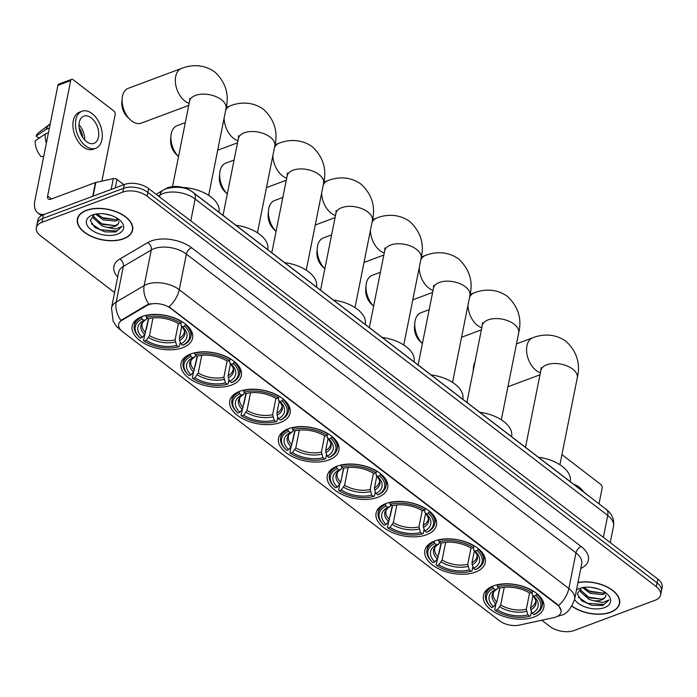 <?xml version="1.0" encoding="UTF-8"?>
<svg xmlns="http://www.w3.org/2000/svg" width="697" height="697" viewBox="0 0 697 697"><rect width="100%" height="100%" fill="white"/><g stroke="black" fill="none" stroke-linecap="round" stroke-linejoin="round"><path stroke-width="1.05" d="M337.174 466.154A30.781 16.989 -168.7 0 0 327.311 475.711A30.781 16.989 -168.7 0 0 343.638 495.166A30.781 16.989 -168.7 0 0 377.818 497.327A30.781 16.989 -168.7 0 0 387.68 487.769A30.781 16.989 -168.7 0 0 371.353 468.314A30.781 16.989 -168.7 0 0 337.174 466.154M190.847 353.928A30.781 16.989 -168.7 0 0 180.985 363.486A30.781 16.989 -168.7 0 0 197.312 382.941A30.781 16.989 -168.7 0 0 231.491 385.101A30.781 16.989 -168.7 0 0 241.354 375.552A30.781 16.989 -168.7 0 0 225.026 356.097A30.781 16.989 -168.7 0 0 190.847 353.928M239.62 391.339A30.781 16.989 -168.7 0 0 229.757 400.897A30.781 16.989 -168.7 0 0 246.093 420.343A30.781 16.989 -168.7 0 0 280.272 422.513A30.781 16.989 -168.7 0 0 290.126 412.955A30.781 16.989 -168.7 0 0 273.799 393.5A30.781 16.989 -168.7 0 0 239.62 391.339M288.401 428.742A30.781 16.989 -168.7 0 0 278.539 438.3A30.781 16.989 -168.7 0 0 294.866 457.755A30.781 16.989 -168.7 0 0 329.045 459.915A30.781 16.989 -168.7 0 0 338.908 450.367A30.781 16.989 -168.7 0 0 322.572 430.912A30.781 16.989 -168.7 0 0 288.401 428.742M385.946 503.556A30.781 16.989 -168.7 0 0 376.084 513.114A30.781 16.989 -168.7 0 0 392.411 532.569A30.781 16.989 -168.7 0 0 426.59 534.73A30.781 16.989 -168.7 0 0 436.453 525.181A30.781 16.989 -168.7 0 0 420.125 505.726A30.781 16.989 -168.7 0 0 385.946 503.556M434.719 540.968A30.781 16.989 -168.7 0 0 424.856 550.525A30.781 16.989 -168.7 0 0 441.192 569.98A30.781 16.989 -168.7 0 0 475.371 572.141A30.781 16.989 -168.7 0 0 485.234 562.584A30.781 16.989 -168.7 0 0 468.898 543.129A30.781 16.989 -168.7 0 0 434.719 540.968M493.31 585.907A30.781 16.989 -168.7 0 0 483.448 595.456A30.781 16.989 -168.7 0 0 499.784 614.911A30.781 16.989 -168.7 0 0 533.954 617.08A30.781 16.989 -168.7 0 0 543.817 607.523A30.781 16.989 -168.7 0 0 527.49 588.068A30.781 16.989 -168.7 0 0 493.31 585.907M142.075 316.525A30.781 16.989 -168.7 0 0 132.212 326.083A30.781 16.989 -168.7 0 0 148.539 345.529A30.781 16.989 -168.7 0 0 182.719 347.698A30.781 16.989 -168.7 0 0 192.581 338.141A30.781 16.989 -168.7 0 0 176.254 318.686A30.781 16.989 -168.7 0 0 142.075 316.525M164.727 189.323L165.886 188.634A17.425 9.619 11.3 0 1 167.933 187.676A17.425 9.619 11.3 0 1 192.206 191.727L587.153 494.626A17.425 9.619 11.3 0 1 588.468 495.75M148.766 304.667A15.682 8.652 -168.7 0 0 146.928 305.53L121.862 320.289A15.682 8.652 -168.7 0 0 118.673 324.297A15.682 8.652 -168.7 0 0 122.559 331.659L499.61 620.835A15.682 8.652 -168.7 0 0 519.3 625.104L553.836 617.603A15.682 8.652 -168.7 0 0 561.015 612.114A15.682 8.652 -168.7 0 0 557.138 604.752L170.617 308.309A15.682 8.652 -168.7 0 0 148.766 304.667M86.402 210.294A28.168 15.543 -168.7 0 0 77.376 219.032A28.168 15.543 -168.7 0 0 92.318 236.841A28.168 15.543 -168.7 0 0 123.596 238.818A28.168 15.543 -168.7 0 0 132.622 230.071A28.168 15.543 -168.7 0 0 117.671 212.271A28.168 15.543 -168.7 0 0 86.402 210.294M571.958 606.224A28.168 15.543 -168.7 0 0 610.572 612.306A28.168 15.543 -168.7 0 0 619.598 603.558A28.168 15.543 -168.7 0 0 607.122 586.909A28.168 15.543 -168.7 0 0 577.979 582.5M120.799 330.064A20.326 11.274 -52.5 0 1 119.797 329.446L116.451 326.301L113.167 321.282L111.52 307.969A23.228 12.825 11.3 0 1 116.233 302.036L144.174 285.587A23.228 12.825 11.3 0 1 146.893 284.306A23.228 12.825 11.3 0 1 179.268 289.708A20.326 11.274 127.5 0 1 169.031 306.802L557.225 604.282L558.619 605.588L561.094 610.616M558.619 605.588A20.326 11.274 -52.5 0 0 568.848 588.503L179.268 289.708L186.378 254.091A23.228 12.825 -168.7 0 0 154.011 248.69A23.228 12.825 -168.7 0 0 151.293 249.97L123.352 266.42L116.233 302.036A20.326 14.419 59.5 0 0 120.851 320.454L147.067 304.842L150.665 303.735M36.34 227.719L37.865 220.121A17.425 9.619 -168.7 0 1 43.441 214.711L124.336 184.505A17.425 9.619 -168.7 0 1 148.618 188.556L657.837 579.094A17.425 9.619 -168.7 0 1 662.15 587.275L661.392 591.082A17.425 9.619 -168.7 0 0 657.079 582.892L147.86 192.355A17.425 9.619 -168.7 0 0 123.578 188.303L42.683 218.51A17.425 9.619 -168.7 0 0 37.098 223.92A17.425 9.619 -168.7 0 1 42.683 218.51L123.578 188.303A17.425 9.619 -168.7 0 1 147.86 192.355L657.079 582.892A17.425 9.619 -168.7 0 1 661.392 591.082L660.634 594.881A17.425 9.619 -168.7 0 0 656.321 586.691L147.102 196.153A17.425 9.619 -168.7 0 0 122.82 192.102L41.925 222.308A17.425 9.619 -168.7 0 0 36.34 227.719A17.425 9.619 -168.7 0 0 40.653 235.9L114.587 292.601M541.769 620.225L549.881 626.446A17.425 9.619 -168.7 0 0 574.154 630.497L655.049 600.283A17.425 9.619 -168.7 0 0 660.634 594.881M123.404 238.67A27.88 15.386 -168.7 0 0 132.334 230.019A27.88 15.386 -168.7 0 0 117.54 212.402A27.88 15.386 -168.7 0 0 86.594 210.442A27.88 15.386 -168.7 0 0 77.663 219.093A27.88 15.386 -168.7 0 0 92.448 236.71A27.88 15.386 -168.7 0 0 123.404 238.67M91.821 183.895A29.039 16.031 -168.7 0 0 90.95 184.208A29.039 16.031 -168.7 0 0 90.105 184.539M111.476 215.512L104.567 213.909M118.551 219.66L115.685 221.097L103.217 219.877L95.62 214.11M118.011 218.745L115.981 219.59L103.522 218.37L96.883 213.901M94.295 214.406L90.305 220.383L94.748 227.353L105.02 231.866L115.859 231.996L122.071 226.455L115.589 229.043L106.406 227.205A13.13 7.249 -168.7 0 0 114.613 226.455A13.13 7.249 -168.7 0 0 118.821 222.378A13.13 7.249 -168.7 0 0 118.891 221.446C118.917 223.397 117.54 224.791 114.778 225.619L102.311 224.408L93.851 216.75L93.607 214.859M106.406 227.205L102.015 225.915L93.546 218.257L93.633 214.789M92.501 214.964A18.932 10.446 -168.7 0 0 92.431 214.99A18.932 10.446 -168.7 0 0 91.141 229.757A18.932 10.446 -168.7 0 0 117.497 234.14A18.932 10.446 -168.7 0 0 120.267 220.557A18.932 10.446 -168.7 0 0 92.501 214.964M122.071 226.455L116.739 231.038L100.42 229.757L91.446 223.798M114.683 225.645L101.623 223.72L97.946 222.003M115.894 219.616L102.825 217.691L99.148 215.974M123.848 184.688L116.983 179.417L115.293 187.876M44.408 214.354A23.228 12.886 127.5 0 1 37.743 212.855A23.228 12.886 127.5 0 1 34.85 200.78L57.912 85.374A2.901 1.812 -110.5 0 1 58.809 84.119L71.582 79.353A2.901 1.812 69.5 0 0 70.685 80.599L47.623 196.005A5.811 3.224 -52.5 0 0 48.346 199.028A5.811 3.224 -52.5 0 0 50.933 199.168L95.454 182.544A2.901 1.603 11.3 0 1 95.846 182.422L113.332 178.632A2.901 1.603 11.3 0 1 116.983 179.417M101.893 181.115L115.162 114.717A2.901 1.812 69.5 0 0 113.724 110.867L73.072 79.693A2.901 1.812 69.5 0 0 71.582 79.353M91.246 117.889A14.524 9.044 69.5 0 0 83.797 116.155A14.524 9.044 69.5 0 0 79.109 127.49A14.524 9.044 69.5 0 0 86.498 141.63A14.524 9.044 69.5 0 0 93.956 143.364A14.524 9.044 69.5 0 0 98.643 132.021A14.524 9.044 69.5 0 0 91.246 117.889M50.219 123.883A19.168 11.936 69.5 0 0 49.557 124.336L38.623 132.683A15.099 9.401 69.5 0 0 36.139 136.098L38.492 137.91L40.696 137.082M81.967 111.259L79.414 112.217A19.751 12.293 69.5 0 0 73.037 127.629A19.751 12.293 69.5 0 0 83.091 146.858A19.751 12.293 69.5 0 0 93.224 149.21L95.785 148.261A19.751 12.293 69.5 0 0 102.154 132.839A19.751 12.293 69.5 0 0 92.1 113.611A19.751 12.293 69.5 0 0 81.967 111.259A19.751 12.293 69.5 0 0 75.59 126.68A19.751 12.293 69.5 0 0 85.644 145.908A19.751 12.293 69.5 0 0 95.785 148.261M43.737 156.32L41.106 156.625A15.099 9.401 69.5 0 1 35.19 140.846L45.235 133.99L48.433 132.796M45.235 133.99A19.168 11.936 69.5 0 0 46.342 143.277M49.557 124.336A19.168 11.936 69.5 0 0 46.185 129.241L36.139 136.098M49.382 128.048L46.185 129.241M82.69 137.44A11.614 7.231 69.5 0 0 79.17 128.013M84.686 139.975A14.524 9.044 69.5 0 0 79.014 124.789M572.054 606.059A27.88 15.386 -168.7 0 0 610.38 612.158A27.88 15.386 -168.7 0 0 619.319 603.506A27.88 15.386 -168.7 0 0 606.878 586.979A27.88 15.386 -168.7 0 0 577.935 582.701M598.453 588.991L591.544 587.388M605.527 593.147L602.661 594.585L590.193 593.365L582.596 587.588M604.996 592.232L602.966 593.077L590.498 591.858L583.868 587.388M581.272 587.885L577.29 593.861L581.734 600.84L591.997 605.353L602.835 605.475L609.056 599.943L602.565 602.53L593.382 600.692A13.13 7.249 -168.7 0 0 601.589 599.934A13.13 7.249 -168.7 0 0 605.798 595.865A13.13 7.249 -168.7 0 0 605.876 594.933C605.893 596.885 604.526 598.279 601.755 599.106L589.296 597.887L580.828 590.237L580.592 588.346M593.382 600.692L588.991 599.394L580.531 591.744L580.61 588.277M574.581 599.507A18.932 10.446 -168.7 0 0 604.482 607.627A18.932 10.446 -168.7 0 0 607.253 594.036A18.932 10.446 -168.7 0 0 579.477 588.451A18.932 10.446 -168.7 0 0 579.416 588.477A18.932 10.446 -168.7 0 0 576.48 590.002M609.056 599.943L603.715 604.517L587.397 603.236L578.432 597.285M601.668 599.132L588.608 597.207L584.922 595.491M602.87 593.103L589.81 591.178L586.133 589.453M189.157 103.313A18.584 11.57 -110.5 0 1 184.923 101.056A18.584 11.57 -110.5 0 1 175.461 82.952A18.584 11.57 -110.5 0 1 181.464 68.445L128.239 88.319A18.584 11.57 69.5 0 0 122.175 98.408A18.584 11.57 69.5 0 0 130.051 119.501A18.584 11.57 69.5 0 0 131.707 120.93A18.584 11.57 69.5 0 0 141.247 123.142L188.748 105.404M180.244 342.14L179.382 346.47L178.415 346.827A27.645 15.256 -168.7 0 1 144.157 341.103L146.126 340.371A24.97 13.783 -168.7 0 0 176.646 345.468L175.086 339.857L178.327 323.643M153 317.902L149.472 335.579L146.126 340.371M144.157 341.103L143.495 340.476L148.426 318.686M147.05 317.91L146.074 319.54L143.887 320.35A24.97 13.783 -168.7 0 0 142.293 337.426L140.324 338.167A27.645 15.256 -168.7 0 1 140.097 337.949L139.348 337.252A28.804 15.9 -168.7 0 1 134.338 325.516A28.804 15.9 -168.7 0 1 141.535 317.44L141.691 316.673M218.928 212.219L218.963 212.036A31.94 17.634 -168.7 0 0 183.076 187.476M146.283 329.393L148.696 318.616M183.633 344.876A28.804 15.9 -168.7 0 0 190.839 336.808A28.804 15.9 -168.7 0 0 185.515 324.785L184.47 326.057A27.645 15.256 -168.7 0 1 182.675 345.233L183.633 344.876M185.629 324.21L185.515 324.785M141.535 317.44L142.118 318.982A27.645 15.256 -168.7 0 0 140.097 337.949M182.675 345.233L180.898 343.874A24.97 13.783 -168.7 0 0 182.544 326.832A24.97 13.783 -168.7 0 0 182.501 326.788L184.47 326.057M176.646 345.468L178.415 346.827M142.118 318.982L143.887 320.35M181.769 326.17L179.347 338.263L179.582 340.38A22.339 12.328 -168.7 0 0 180.985 325.36L182.126 326.44M179.582 340.38L180.898 343.874M142.293 337.426L144.671 334.551A22.339 12.328 -168.7 0 1 146.074 319.54L146.204 319.479C143.294 321.387 141.927 322.92 142.092 324.07A21.485 11.858 -168.7 0 0 145.638 332.635M180.915 322.772L180.976 325.36C184.174 329.576 185.263 331.955 184.235 332.486A21.485 11.858 -168.7 0 1 179.347 338.263M145.882 315.392L146.37 317.396A27.645 15.256 -168.7 0 1 180.636 323.112L181.682 321.84A28.804 15.9 -168.7 0 0 145.795 315.854M180.636 323.112L178.659 323.852A24.97 13.783 -168.7 0 0 148.147 318.756L146.37 317.396M130.051 119.501L127.263 116.782A12.781 7.955 -110.5 0 1 121.844 102.285L122.175 98.408M229.017 379.543L228.154 383.873L227.196 384.23A27.645 15.256 -168.7 0 1 192.93 378.515L194.907 377.783A24.97 13.783 -168.7 0 0 225.419 382.871L223.868 377.26L227.109 361.046M201.773 355.313L198.244 372.982L194.907 377.783M192.93 378.515L192.267 377.887L197.199 356.089M195.822 355.322L194.846 356.942L192.668 357.753A24.97 13.783 -168.7 0 0 191.074 374.838L189.096 375.57A27.645 15.256 -168.7 0 1 188.87 375.361L188.12 374.655A28.804 15.9 -168.7 0 1 183.111 362.919A28.804 15.9 -168.7 0 1 190.307 354.851L190.464 354.076M267.7 249.631L267.735 249.448A31.94 17.634 -168.7 0 0 235.917 225.253M195.055 366.796L197.469 356.028M232.415 382.287A28.804 15.9 -168.7 0 0 239.611 374.211A28.804 15.9 -168.7 0 0 234.288 362.196L233.242 363.459A27.645 15.256 -168.7 0 1 231.448 382.644L232.415 382.287M234.401 361.621L234.288 362.196M190.307 354.851L190.891 356.394A27.645 15.256 -168.7 0 0 188.87 375.361M231.448 382.644L229.679 381.285A24.97 13.783 -168.7 0 0 231.317 364.243A24.97 13.783 -168.7 0 0 231.273 364.2L233.242 363.459M225.419 382.871L227.196 384.23M190.891 356.394L192.668 357.753M230.541 363.573L228.119 375.674L228.355 377.783A22.339 12.328 -168.7 0 0 229.757 362.771L230.899 363.843M228.355 377.783L229.679 381.285M191.074 374.838L193.444 371.954A22.339 12.328 -168.7 0 1 194.846 356.942L194.986 356.881C192.076 358.798 190.699 360.332 190.865 361.473A21.485 11.858 -168.7 0 0 194.411 370.046M229.696 360.175L229.749 362.762C232.955 366.988 234.035 369.366 233.007 369.898A21.485 11.858 -168.7 0 1 228.119 375.674M194.663 352.795L195.151 354.799A27.645 15.256 -168.7 0 1 229.409 360.523L230.454 359.251A28.804 15.9 -168.7 0 0 194.568 353.257M229.409 360.523L227.44 361.255A24.97 13.783 -168.7 0 0 196.92 356.167L195.151 354.799M185.297 122.628L177.012 125.73A18.584 11.57 69.5 0 0 170.957 135.81A18.584 11.57 69.5 0 0 178.519 156.59L176.036 154.194A12.781 7.955 -110.5 0 1 170.617 139.688L170.957 135.81M277.798 416.954L276.927 421.284L275.968 421.641A27.645 15.256 -168.7 0 1 241.711 415.926L243.68 415.185A24.97 13.783 -168.7 0 0 274.191 420.282L272.64 414.671L275.881 398.457M250.554 392.716L247.017 410.394L243.68 415.185M241.711 415.926L241.04 415.29L245.971 393.5M244.603 392.725L243.619 394.354L241.441 395.164A24.97 13.783 -168.7 0 0 239.846 412.249L237.877 412.981A27.645 15.256 -168.7 0 1 237.642 412.772L236.902 412.066A28.804 15.9 -168.7 0 1 231.883 400.331A28.804 15.9 -168.7 0 1 239.088 392.254L239.237 391.487M316.473 287.033L316.516 286.85A31.94 17.634 -168.7 0 0 284.69 262.656M243.837 404.208L246.241 393.43M281.187 419.69A28.804 15.9 -168.7 0 0 288.384 411.622A28.804 15.9 -168.7 0 0 283.06 399.599L282.015 400.871A27.645 15.256 -168.7 0 1 280.229 420.047L281.187 419.69M283.174 399.024L283.06 399.599M239.088 392.254L239.663 393.796A27.645 15.256 -168.7 0 0 237.642 412.772M280.229 420.047L278.452 418.688A24.97 13.783 -168.7 0 0 280.089 401.646A24.97 13.783 -168.7 0 0 280.046 401.603L282.015 400.871M274.191 420.282L275.968 421.641M239.663 393.796L241.441 395.164M279.314 400.984L276.901 413.077L277.127 415.194A22.339 12.328 -168.7 0 0 278.53 400.174L279.671 401.254M277.127 415.194L278.452 418.688M239.846 412.249L242.216 409.366A22.339 12.328 -168.7 0 1 243.619 394.354L243.758 394.293C240.848 396.21 239.472 397.734 239.637 398.884A21.485 11.858 -168.7 0 0 243.183 407.449M276.901 413.077A21.485 11.858 -168.7 0 0 281.78 407.301C282.816 406.769 281.727 404.391 278.521 400.174L278.469 397.586M243.436 390.207L243.924 392.211A27.645 15.256 -168.7 0 1 278.181 397.926L279.227 396.663A28.804 15.9 -168.7 0 0 243.34 390.668M278.181 397.926L276.212 398.667A24.97 13.783 -168.7 0 0 245.701 393.57L243.924 392.211M234.079 160.04L225.793 163.133A18.584 11.57 69.5 0 0 219.729 173.222A18.584 11.57 69.5 0 0 227.292 194.001M227.292 194.01L224.809 191.597A12.781 7.955 -110.5 0 1 219.398 177.099L219.729 173.222M326.571 454.357L325.699 458.687L324.741 459.044A27.645 15.256 -168.7 0 1 290.483 453.329L292.452 452.597A24.97 13.783 -168.7 0 0 322.964 457.685L321.413 452.074L324.654 435.86M299.327 430.127L295.798 447.796L292.452 452.597M290.483 453.329L289.813 452.702L294.744 430.903M293.376 430.136L292.4 431.757L290.213 432.567A24.97 13.783 -168.7 0 0 288.619 449.652L286.65 450.384A27.645 15.256 -168.7 0 1 286.423 450.175L285.674 449.469A28.804 15.9 -168.7 0 1 280.664 437.733A28.804 15.9 -168.7 0 1 287.861 429.666L288.009 428.89M365.254 324.445L365.289 324.262A31.94 17.634 -168.7 0 0 333.471 300.067M292.609 441.61L295.014 430.842M329.96 457.101A28.804 15.9 -168.7 0 0 337.156 449.025A28.804 15.9 -168.7 0 0 331.842 437.01L330.787 438.274A27.645 15.256 -168.7 0 1 329.001 457.459L329.96 457.101M331.955 436.435L331.842 437.01M287.861 429.666L288.436 431.208A27.645 15.256 -168.7 0 0 286.423 450.175M329.001 457.459L327.224 456.099A24.97 13.783 -168.7 0 0 328.862 439.058A24.97 13.783 -168.7 0 0 328.818 439.014L330.787 438.274M322.964 457.685L324.741 459.044M288.436 431.208L290.213 432.567M328.087 438.387L325.673 450.489L325.9 452.597A22.339 12.328 -168.7 0 0 327.302 437.585L328.453 438.657M325.9 452.597L327.224 456.099M288.619 449.652L290.998 446.768A22.339 12.328 -168.7 0 1 292.4 431.757L292.531 431.696C289.621 433.612 288.253 435.146 288.41 436.287A21.485 11.858 -168.7 0 0 291.956 444.86M325.673 450.489A21.485 11.858 -168.7 0 0 330.561 444.712C331.589 444.181 330.5 441.802 327.302 437.577L327.242 434.989M292.209 427.609L292.696 429.613A27.645 15.256 -168.7 0 1 326.954 435.337L327.999 434.065A28.804 15.9 -168.7 0 0 292.113 428.071M326.954 435.337L324.985 436.069A24.97 13.783 -168.7 0 0 294.474 430.981L292.696 429.613M282.851 197.443L274.566 200.544A18.584 11.57 69.5 0 0 268.502 210.625A18.584 11.57 69.5 0 0 276.064 231.404L273.59 229.008A12.781 7.955 -110.5 0 1 268.171 214.502L268.502 210.625M375.343 491.768L374.481 496.098L373.514 496.456A27.645 15.256 -168.7 0 1 339.256 490.74L341.225 490A24.97 13.783 -168.7 0 0 371.745 495.097L370.185 489.486L373.426 473.272M348.099 467.53L344.571 485.208L341.225 490M337.392 487.064L335.423 487.795A27.645 15.256 -168.7 0 1 335.196 487.586A27.645 15.256 -168.7 0 1 337.217 468.611L338.986 469.978A24.97 13.783 -168.7 0 0 337.392 487.064L340.737 482.263L343.525 468.314M342.149 467.539L341.173 469.168L338.986 469.978M414.027 361.848L414.062 361.665A31.94 17.634 -168.7 0 0 382.244 337.47M341.382 479.022L343.795 468.245M378.732 494.504A28.804 15.9 -168.7 0 0 385.938 486.436A28.804 15.9 -168.7 0 0 380.614 474.413L379.569 475.685A27.645 15.256 -168.7 0 1 377.774 494.861L378.732 494.504M380.728 473.838L380.614 474.413M339.256 490.74L338.594 490.104L339.779 484.171M337.217 468.611L336.634 467.068A28.804 15.9 -168.7 0 0 329.437 475.145A28.804 15.9 -168.7 0 0 334.447 486.881L335.196 487.586M336.634 467.068L336.79 466.302M377.774 494.861L375.997 493.502A24.97 13.783 -168.7 0 0 377.643 476.46A24.97 13.783 -168.7 0 0 377.6 476.417L379.569 475.685M371.745 495.097L373.514 496.456M376.868 475.798L374.446 487.891L374.681 490.008A22.339 12.328 -168.7 0 0 376.084 474.988L377.225 476.068M374.681 490.008L375.997 493.502M374.446 487.891A21.485 11.858 -168.7 0 0 379.334 482.115C380.362 481.583 379.273 479.205 376.075 474.988L376.014 472.4M340.737 482.263A21.485 11.858 -168.7 0 1 337.191 473.699C337.026 472.549 338.393 471.024 341.312 469.107L341.173 469.168A22.339 12.328 -168.7 0 0 339.77 484.18M340.981 465.021L341.469 467.025A27.645 15.256 -168.7 0 1 375.735 472.74L376.781 471.477A28.804 15.9 -168.7 0 0 340.894 465.483M375.735 472.74L373.758 473.481A24.97 13.783 -168.7 0 0 343.246 468.384L341.469 467.025M331.624 234.854L323.338 237.947A18.584 11.57 69.5 0 0 317.274 248.036A18.584 11.57 69.5 0 0 324.837 268.815L322.363 266.411A12.781 7.955 -110.5 0 1 316.943 251.913L317.274 248.036M424.116 529.171L423.253 533.501L422.295 533.858A27.645 15.256 -168.7 0 1 388.029 528.143L390.006 527.411A24.97 13.783 -168.7 0 0 420.518 532.499L418.967 526.888L422.208 510.674M396.872 504.942L393.343 522.611L390.006 527.411M388.029 528.143L387.366 527.516L392.298 505.717M390.921 504.95L389.945 506.571L387.767 507.381A24.97 13.783 -168.7 0 0 386.173 524.466L384.195 525.207A27.645 15.256 -168.7 0 1 383.969 524.989L383.219 524.283A28.804 15.9 -168.7 0 1 378.21 512.556A28.804 15.9 -168.7 0 1 385.406 504.48L385.563 503.704M462.799 399.259L462.834 399.076A31.94 17.634 -168.7 0 0 431.016 374.881M390.154 516.425L392.568 505.656M427.514 531.916A28.804 15.9 -168.7 0 0 434.71 523.839A28.804 15.9 -168.7 0 0 429.387 511.825L428.341 513.088A27.645 15.256 -168.7 0 1 426.547 532.273L427.514 531.916M429.5 511.249L429.387 511.825M385.406 504.48L385.99 506.022A27.645 15.256 -168.7 0 0 383.969 524.989M426.547 532.273L424.778 530.914A24.97 13.783 -168.7 0 0 426.416 513.872A24.97 13.783 -168.7 0 0 426.372 513.828L428.341 513.088M420.518 532.499L422.295 533.858M385.99 506.022L387.767 507.381M425.64 513.201L423.218 525.303L423.454 527.411A22.339 12.328 -168.7 0 0 424.856 512.4L425.998 513.471M423.454 527.411L424.778 530.914M386.173 524.466L388.543 521.583A22.339 12.328 -168.7 0 1 389.945 506.571L390.085 506.51C387.175 508.427 385.798 509.96 385.964 511.101A21.485 11.858 -168.7 0 0 389.51 519.674M423.218 525.303A21.485 11.858 -168.7 0 0 428.106 519.526C429.134 518.995 428.054 516.616 424.848 512.391L424.795 509.803M389.762 502.424L390.25 504.428A27.645 15.256 -168.7 0 1 424.508 510.152L425.553 508.88A28.804 15.9 -168.7 0 0 389.667 502.886M424.508 510.152L422.539 510.884A24.97 13.783 -168.7 0 0 392.019 505.795L390.25 504.428M380.396 272.266L372.111 275.359A18.584 11.57 69.5 0 0 366.056 285.439A18.584 11.57 69.5 0 0 373.618 306.218M373.609 306.227L371.135 303.822A12.781 7.955 -110.5 0 1 365.725 289.316L366.056 285.439M472.897 566.583L472.026 570.913L471.067 571.27A27.645 15.256 -168.7 0 1 436.81 565.555L438.779 564.814A24.97 13.783 -168.7 0 0 469.29 569.911L467.739 564.3L470.98 548.086M445.653 542.344L442.116 560.022L438.779 564.814M436.81 565.555L436.139 564.918L441.07 543.129M439.702 542.362L438.718 543.982L436.54 544.793A24.97 13.783 -168.7 0 0 434.945 561.878L432.976 562.61A27.645 15.256 -168.7 0 1 432.741 562.401L432.001 561.695A28.804 15.9 -168.7 0 1 426.982 549.959A28.804 15.9 -168.7 0 1 434.187 541.891L434.336 541.116M511.572 436.662L511.615 436.488A31.94 17.634 -168.7 0 0 479.789 412.284M438.936 553.836L441.34 543.059M476.286 569.318A28.804 15.9 -168.7 0 0 483.483 561.251A28.804 15.9 -168.7 0 0 478.159 549.227L477.114 550.499A27.645 15.256 -168.7 0 1 475.328 569.684L476.286 569.318M478.281 548.652L478.159 549.227M434.187 541.891L434.762 543.425A27.645 15.256 -168.7 0 0 432.741 562.401M475.328 569.684L473.551 568.316A24.97 13.783 -168.7 0 0 475.188 551.275A24.97 13.783 -168.7 0 0 475.145 551.231L477.114 550.499M469.29 569.911L471.067 571.27M434.762 543.425L436.54 544.793M474.413 550.613L472 562.706L472.226 564.823A22.339 12.328 -168.7 0 0 473.629 549.811L474.77 550.883M472.226 564.823L473.551 568.316M434.945 561.878L437.324 558.994A22.339 12.328 -168.7 0 1 438.718 543.982L438.857 543.921C435.947 545.838 434.571 547.363 434.736 548.513A21.485 11.858 -168.7 0 0 438.282 557.077M472 562.706A21.485 11.858 -168.7 0 0 476.887 556.929C477.915 556.398 476.826 554.019 473.62 549.802L473.568 547.215M438.535 539.835L439.023 541.839A27.645 15.256 -168.7 0 1 473.28 547.554L474.326 546.291A28.804 15.9 -168.7 0 0 438.439 540.297M473.28 547.554L471.311 548.295A24.97 13.783 -168.7 0 0 440.8 543.198L439.023 541.839M429.178 309.668L420.892 312.761A18.584 11.57 69.5 0 0 414.828 322.85A18.584 11.57 69.5 0 0 422.391 343.63L419.908 341.234A12.781 7.955 -110.5 0 1 414.497 326.727L414.828 322.85M531.48 611.513L530.617 615.843L529.659 616.209A27.645 15.256 -168.7 0 1 495.401 610.485L497.37 609.753A24.97 13.783 -168.7 0 0 527.882 614.841L526.331 609.23L529.572 593.025M504.245 587.283L500.707 604.952L497.37 609.753M493.537 606.808L491.568 607.549A27.645 15.256 -168.7 0 1 491.333 607.331A27.645 15.256 -168.7 0 1 493.354 588.364L495.131 589.723A24.97 13.783 -168.7 0 0 493.537 606.808L496.874 602.016L499.662 588.068M498.294 587.292L497.309 588.913L495.131 589.723M570.163 481.601L570.207 481.418A31.94 17.634 -168.7 0 0 538.38 457.223M497.527 598.767L499.932 587.998M534.878 614.257A28.804 15.9 -168.7 0 0 542.074 606.181A28.804 15.9 -168.7 0 0 536.751 594.166L535.705 595.43A27.645 15.256 -168.7 0 1 533.919 614.615L534.878 614.257M536.864 593.591L536.751 594.166M495.401 610.485L494.731 609.858L495.916 603.924M493.354 588.364L492.77 586.822A28.804 15.9 -168.7 0 0 485.574 594.898A28.804 15.9 -168.7 0 0 490.592 606.625L491.333 607.331M492.77 586.822L492.927 586.046M533.919 614.615L532.142 613.255A24.97 13.783 -168.7 0 0 533.78 596.214A24.97 13.783 -168.7 0 0 533.736 596.17L535.705 595.43M527.882 614.841L529.659 616.209M533.005 595.552L530.591 607.645L530.818 609.753A22.339 12.328 -168.7 0 0 532.22 594.741L533.362 595.822M530.818 609.753L532.142 613.255M532.159 592.145L532.212 594.733C535.418 598.958 536.507 601.337 535.47 601.868A21.485 11.858 -168.7 0 1 530.591 607.645M496.874 602.016A21.485 11.858 -168.7 0 1 493.328 593.443C493.162 592.302 494.539 590.768 497.449 588.852L497.309 588.913A22.339 12.328 -168.7 0 0 495.907 603.933M497.127 584.774L497.614 586.778A27.645 15.256 -168.7 0 1 531.872 592.494L532.917 591.222A28.804 15.9 -168.7 0 0 497.031 585.236M531.872 592.494L529.903 593.225A24.97 13.783 -168.7 0 0 499.392 588.137L497.614 586.778M474.971 361.97A18.584 11.57 69.5 0 0 473.42 367.781A18.584 11.57 69.5 0 0 473.35 370.116M599.019 503.835L602.147 488.196A2.901 1.812 69.5 0 0 600.701 484.354L561.939 454.618M583.703 491.986A19.751 12.293 69.5 0 0 579.085 487.098A19.751 12.293 69.5 0 0 573.988 484.528M146.928 305.53L147.067 304.842M121.862 320.289L121.992 319.601M557.138 604.752L557.225 604.282M170.617 308.309L170.713 307.847M581.176 546.544A5.811 3.224 -52.5 0 0 575.966 552.878L186.378 254.091A5.811 3.224 -52.5 0 1 191.588 247.749L581.176 546.544A29.039 16.031 11.3 0 1 580.784 568.473M581.716 563.795A23.228 12.825 -168.7 0 0 575.966 552.878L568.848 588.503A23.228 12.825 11.3 0 1 574.598 599.411L581.716 563.795M148.862 304.101A20.326 14.419 59.5 0 1 144.174 285.587L151.293 249.97A5.811 4.121 -120.5 0 0 147.72 242.6A29.039 16.031 11.3 0 1 191.588 247.749M117.697 277.031A29.039 16.031 11.3 0 1 119.788 259.049L147.72 242.6M656.321 586.691L657.837 579.094M147.102 196.153L148.618 188.556M122.82 192.102L124.336 184.505M41.925 222.308L43.441 214.711M119.788 259.049A5.811 4.121 -120.5 0 1 123.352 266.42A23.228 12.825 -168.7 0 0 118.629 272.344L111.52 307.969M603.375 537.326L607.74 515.458A11.614 6.447 -52.5 0 0 606.294 509.42C612.036 513.855 614.44 519.509 613.491 526.366A23.228 12.825 -168.7 0 0 607.74 515.458L195.151 199.028A23.228 12.825 -168.7 0 0 162.784 193.618A23.228 12.825 -168.7 0 0 160.057 194.907L159.639 197.007M190.778 220.888L195.151 199.028A11.614 6.447 -52.5 0 0 193.705 192.991L606.294 509.42M156.111 194.306L163.194 190.133A11.614 8.242 59.5 0 0 160.057 194.907L158.271 195.953M51.473 198.959L47.623 196.005M92.701 196.319L95.454 182.544M70.685 80.599L57.912 85.374M95.846 182.422L93.102 196.162M111.18 189.418L113.332 178.632M189.819 98.26L189.593 101.17A18.584 10.255 11.3 0 1 195.543 95.402A18.584 10.255 11.3 0 1 221.437 99.723A18.584 10.255 11.3 0 1 226.037 108.453L208.673 195.36M149.472 335.579A21.485 11.858 -168.7 0 0 175.086 339.857M148.505 337.487A22.339 12.328 -168.7 0 0 175.322 341.966M238.601 135.671L238.365 138.581A18.584 10.255 11.3 0 1 244.316 132.805A18.584 10.255 11.3 0 1 270.218 137.135A18.584 10.255 11.3 0 1 274.818 145.865L257.446 232.772M237.938 140.716A18.584 11.57 -110.5 0 1 233.704 138.459A18.584 11.57 -110.5 0 1 224.103 118.159M225.689 110.204A18.584 11.57 -110.5 0 1 230.237 105.848L226.246 107.338M198.244 372.982A21.485 11.858 -168.7 0 0 223.868 377.26M197.277 374.899A22.339 12.328 -168.7 0 0 224.094 379.377M287.373 173.074L287.138 175.984A18.584 10.255 11.3 0 1 293.097 170.216A18.584 10.255 11.3 0 1 318.991 174.538A18.584 10.255 11.3 0 1 323.591 183.267L306.227 270.175M286.711 178.127A18.584 11.57 -110.5 0 1 282.477 175.871A18.584 11.57 -110.5 0 1 272.875 155.57M274.461 147.607A18.584 11.57 -110.5 0 1 279.009 143.26L275.027 144.749M247.017 410.394A21.485 11.858 -168.7 0 0 272.64 414.671M246.058 412.302A22.339 12.328 -168.7 0 0 272.867 416.78M336.146 210.485L335.91 213.395A18.584 10.255 11.3 0 1 341.87 207.619A18.584 10.255 11.3 0 1 367.763 211.949A18.584 10.255 11.3 0 1 372.364 220.679L355 307.586M335.484 215.539A18.584 11.57 -110.5 0 1 331.249 213.273A18.584 11.57 -110.5 0 1 321.648 192.973M323.242 185.019A18.584 11.57 -110.5 0 1 327.782 180.671L323.8 182.152M295.798 447.796A21.485 11.858 -168.7 0 0 321.413 452.074M294.831 449.713A22.339 12.328 -168.7 0 0 321.648 454.191M384.918 247.888L384.692 250.798A18.584 10.255 11.3 0 1 390.642 245.03A18.584 10.255 11.3 0 1 416.536 249.352A18.584 10.255 11.3 0 1 421.136 258.082L403.772 344.989M384.265 252.941A18.584 11.57 -110.5 0 1 380.022 250.685A18.584 11.57 -110.5 0 1 370.421 230.385M372.015 222.421A18.584 11.57 -110.5 0 1 376.563 218.074L372.573 219.564M344.571 485.208A21.485 11.858 -168.7 0 0 370.185 489.486M343.604 487.116A22.339 12.328 -168.7 0 0 370.421 491.594M433.7 285.3L433.464 288.209A18.584 10.255 11.3 0 1 439.415 282.433A18.584 10.255 11.3 0 1 465.317 286.763A18.584 10.255 11.3 0 1 469.917 295.493L452.545 382.4M433.037 290.353A18.584 11.57 -110.5 0 1 428.803 288.088A18.584 11.57 -110.5 0 1 419.202 267.787M420.788 259.833A18.584 11.57 -110.5 0 1 425.336 255.485L421.345 256.966M393.343 522.611A21.485 11.858 -168.7 0 0 418.967 526.888M392.376 524.527A22.339 12.328 -168.7 0 0 419.193 529.006M482.472 322.702L482.237 325.612A18.584 10.255 11.3 0 1 488.196 319.845A18.584 10.255 11.3 0 1 514.09 324.166A18.584 10.255 11.3 0 1 518.69 332.896L501.326 419.803M481.81 327.756A18.584 11.57 -110.5 0 1 477.576 325.499A18.584 11.57 -110.5 0 1 467.975 305.199M469.56 297.236A18.584 11.57 -110.5 0 1 474.108 292.888L470.127 294.378M442.116 560.022A21.485 11.858 -168.7 0 0 467.739 564.3M441.157 561.93A22.339 12.328 -168.7 0 0 467.966 566.408M541.064 367.641L540.828 370.551A18.584 10.255 11.3 0 1 546.788 364.784A18.584 10.255 11.3 0 1 572.681 369.105A18.584 10.255 11.3 0 1 577.282 377.835L559.918 464.742M540.402 372.695A18.584 11.57 -110.5 0 1 536.167 370.429A18.584 11.57 -110.5 0 1 526.705 352.333A18.584 11.57 -110.5 0 1 532.7 337.827L516.494 343.874M500.707 604.952A21.485 11.858 -168.7 0 0 526.331 609.23M499.749 606.869A22.339 12.328 -168.7 0 0 526.557 611.347M557.652 616.314L560.85 615.373C566.373 614.353 570.965 609.039 574.598 599.411M119.797 329.446L121.365 330.639M163.194 190.133L166.391 188.617C178.275 185.933 187.38 187.388 193.705 192.991M613.491 526.366L610.25 542.597M132.77 227.832L132.334 230.019M78.099 216.906L77.663 219.093M41.411 215.669L37.743 212.855M619.755 601.319L619.319 603.506M226.037 108.453C229.4 94.409 225.654 82.246 214.789 71.957C202.583 63.227 189.401 65.23 181.464 68.445M191.814 331.885L190.839 336.808M135.323 320.594L134.338 325.516M172.516 186.622L189.593 101.17M274.818 145.865C278.181 131.82 274.426 119.649 263.562 109.359C251.356 100.629 238.174 102.642 230.237 105.848M237.52 142.807L217.699 150.212M240.596 369.288L239.611 374.211M184.095 358.005L183.111 362.919M223.023 215.364L238.365 138.581M323.591 183.267C326.954 169.223 323.199 157.06 312.334 146.771C300.128 138.041 286.955 140.045 279.009 143.26M286.293 180.218L266.472 187.624M289.368 406.7L288.384 411.622M232.868 395.408L231.883 400.331M271.795 252.767L287.138 175.984M372.364 220.679C375.727 206.634 371.971 194.463 361.107 184.174C348.909 175.444 335.727 177.456 327.782 180.671M335.065 217.621L315.244 225.026M338.141 444.102L337.156 449.025M281.64 432.82L280.664 437.733M320.568 290.179L335.91 213.395M421.136 258.082C424.499 244.037 420.753 231.874 409.888 221.585C397.682 212.855 384.5 214.859 376.563 218.074M383.847 255.032L364.017 262.438M386.913 481.514L385.938 486.436M330.422 470.222L329.437 475.145M369.349 327.581L384.692 250.798M469.917 295.493C473.28 281.449 469.525 269.277 458.661 258.988C446.455 250.258 433.273 252.27 425.336 255.485M432.619 292.444L412.798 299.841M435.695 518.917L434.71 523.839M379.194 507.634L378.21 512.556M418.122 364.993L433.464 288.209M518.69 332.896C522.053 318.851 518.298 306.689 507.433 296.399C495.227 287.669 482.054 289.673 474.108 292.888M481.392 329.847L461.571 337.252M484.467 556.328L483.483 561.251M427.967 545.037L426.982 549.959M466.894 402.396L482.237 325.612M577.282 377.835C580.645 363.79 576.889 351.619 566.025 341.33C553.819 332.608 540.645 334.612 532.7 337.827M539.983 374.786L507.93 386.757M543.059 601.267L542.074 606.181M486.558 589.976L485.574 594.898M525.486 447.335L540.828 370.551M473.124 371.231L473.42 367.781"/></g></svg>
